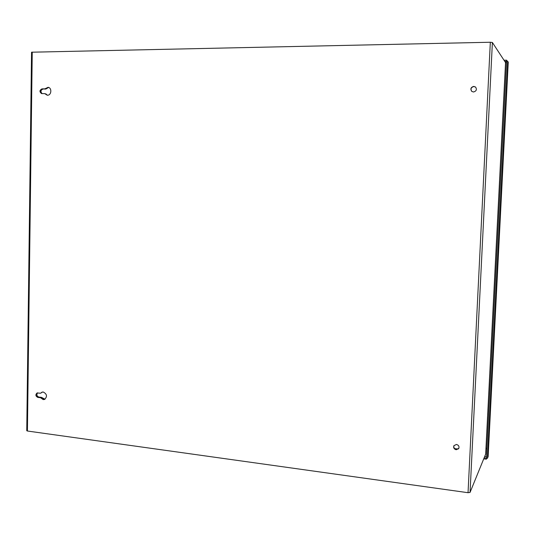 <?xml version="1.0" encoding="UTF-8"?>
<svg xmlns="http://www.w3.org/2000/svg" width="535" height="535" viewBox="0 0 535 535"><rect width="100%" height="100%" fill="white"/><g stroke="black" fill="none" stroke-linecap="round" stroke-linejoin="round"><path stroke-width="0.8" d="M508.243 62.18L507.668 61.237L487.438 458.314L486.389 458.181L486.335 459.19L483.734 458.856M488.141 456.529L508.25 62.16L488.134 456.489M504.01 60.214L506.632 60.181L507.254 61.244M486.723 458.228L486.335 459.19M488.134 456.562L487.438 458.314M507.668 61.237L506.578 61.251L486.389 458.181L484.128 457.9M506.632 60.181L506.578 61.251L504.706 61.278M42.506 392.035L40.613 393.225L42.011 392.162L43.295 392.021C47.067 394.114 47.481 396.595 44.525 399.458L43.188 399.605L40.553 397.739L41.108 397.538L38.346 397.191C36.226 396.121 35.905 394.683 37.37 392.891C35.905 394.683 36.226 396.121 38.346 397.191L41.108 397.538L43.75 399.398L44.806 399.331L43.93 399.418L41.957 398.568L41.108 397.538L41.529 397.378L45.007 399.224M37.597 392.871C36.367 394.71 36.755 396.094 38.767 397.037L41.529 397.378M48.631 87.439L45.803 89.057L42.539 88.991L45.375 88.977L48.424 87.365L44.806 88.87L48.137 87.292C52.129 87.854 51.474 95.411 47.448 95.217L44.739 93.612L41.59 93.598C39.322 91.819 39.45 90.248 41.964 88.884L44.806 88.87M47.428 95.217L45.736 93.799L47.207 95.203L44.739 93.612M453.988 445.555C453.473 447.541 454.262 448.838 456.362 449.44L458.863 448.303M456.455 444.458C458.649 445.113 459.418 446.464 458.762 448.504L456.201 449.748C453.988 449.066 453.232 447.701 453.927 445.655L456.455 444.458M475.682 87.165L473.903 86.523C471.027 87.332 470.318 88.964 471.783 91.418C470.131 88.944 470.793 87.272 473.756 86.389L475.548 87.038C477.1 89.505 476.411 91.157 473.488 92L471.77 91.405M27.425 431.023L468.038 492.702L470.051 492.421L485.666 454.108L505.548 62.568L492.387 42.486L490.327 42.245L31.545 52.203L26.75 430.702L27.425 431.023L32.247 52.076M40.553 397.739L37.784 397.398C35.537 396.134 35.31 394.656 37.089 392.964L40.613 393.225M505.542 62.588L485.66 454.148M45.803 89.057L42.539 88.991C40.125 90.161 39.904 91.706 41.877 93.625C39.904 91.706 40.125 90.161 42.539 88.991L41.964 88.884M486.89 448.33L485.967 448.216M484.677 456.549L486.462 456.776M486.863 448.878L485.934 448.765M42.967 89.077C40.64 90.114 40.359 91.632 42.118 93.625M505.535 62.789L506.498 62.776M505.308 62.187L506.531 62.167M458.127 449.052L454.663 448.624M37.784 397.398L38.767 397.037M468.038 492.702L490.327 42.245M470.051 492.421L492.387 42.486"/></g></svg>

